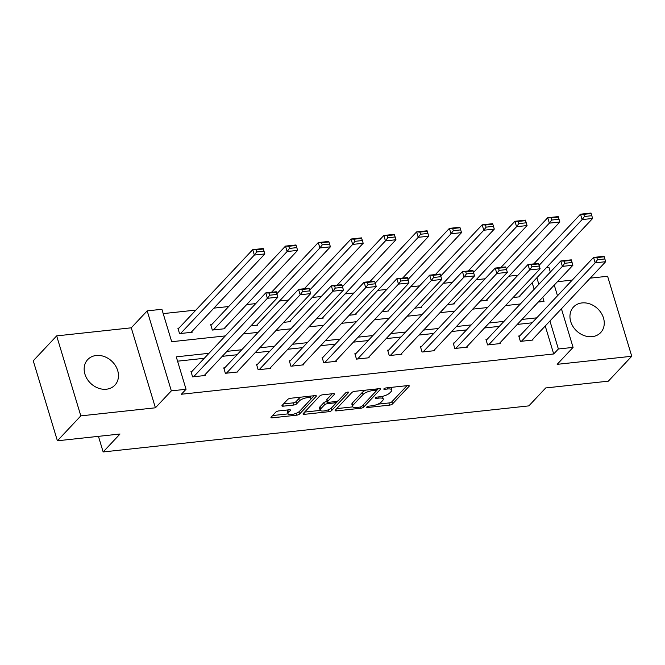 <?xml version="1.0" encoding="UTF-8"?>
<svg xmlns="http://www.w3.org/2000/svg" width="665" height="665" viewBox="0 0 665 665"><rect width="100%" height="100%" fill="white"/><g stroke="black" fill="none" stroke-linecap="round" stroke-linejoin="round"><path stroke-width="1" d="M366.831 406.972A1.646 0.54 163.2 0 0 366.706 407.288A1.646 0.54 163.2 0 0 367.629 407.504L389.549 405.126A2.344 0.773 163.2 0 0 392.525 403.929L409.075 386.323A2.344 0.773 163.2 0 0 409.266 385.866A2.344 0.773 163.2 0 0 407.936 385.567L386.024 387.936A1.646 0.54 163.2 0 0 383.938 388.784A1.646 0.54 163.2 0 0 383.805 389.1A1.646 0.54 163.2 0 0 384.736 389.308L387.57 389A7.514 2.469 163.2 0 1 391.818 389.964A7.514 2.469 163.2 0 1 391.228 391.419L389.848 392.882A7.514 2.469 163.2 0 1 380.305 396.731L377.471 397.038A1.646 0.54 163.2 0 0 375.384 397.878A1.646 0.54 163.2 0 0 375.251 398.194A1.646 0.54 163.2 0 0 376.182 398.401L379.017 398.094A7.514 2.469 163.2 0 1 383.264 399.058A7.514 2.469 163.2 0 1 382.674 400.513L381.294 401.984A7.514 2.469 163.2 0 1 371.752 405.825L368.917 406.132A1.646 0.54 163.2 0 0 366.831 406.972M106.408 389.216A18.653 15.303 43.2 0 0 114.904 385.135A18.653 15.303 43.2 0 0 115.402 365.584A18.653 15.303 43.2 0 0 96.226 355.492A18.653 15.303 43.2 0 0 87.722 359.582A18.653 15.303 43.2 0 0 87.223 379.133A18.653 15.303 43.2 0 0 106.408 389.216M592.199 336.656A18.653 15.303 43.2 0 0 600.695 332.567A18.653 15.303 43.2 0 0 601.193 313.016A18.653 15.303 43.2 0 0 582.016 302.924A18.653 15.303 43.2 0 0 573.513 307.014A18.653 15.303 43.2 0 0 573.014 326.565A18.653 15.303 43.2 0 0 592.199 336.656M278.776 410.92A2.344 0.773 163.2 0 0 275.792 412.125L271.154 417.063A2.344 0.773 163.2 0 0 270.971 417.52A2.344 0.773 163.2 0 0 272.293 417.82L296.632 415.184A2.344 0.773 163.2 0 0 299.616 413.979L316.166 396.373A2.344 0.773 163.2 0 0 316.349 395.924A2.344 0.773 163.2 0 0 315.019 395.625L290.688 398.252A2.344 0.773 163.2 0 0 287.704 399.457L282.093 405.426A2.344 0.773 163.2 0 0 281.91 405.874A2.344 0.773 163.2 0 0 283.24 406.174L293.656 405.051A2.344 0.773 163.2 0 0 296.632 403.846L299.416 400.887A6.276 2.062 163.2 0 1 305.9 397.919A6.276 2.062 163.2 0 1 310.946 398.476A6.276 2.062 163.2 0 1 310.447 399.698L299.558 411.286A6.276 2.062 163.2 0 1 293.074 414.262A6.276 2.062 163.2 0 1 288.028 413.697A6.276 2.062 163.2 0 1 288.519 412.483L290.339 410.546A2.344 0.773 163.2 0 0 290.522 410.097A2.344 0.773 163.2 0 0 289.192 409.798L278.776 410.92M57.398 440.787L33.25 360.796L56.666 335.883L80.822 415.874L57.398 440.787L120.016 434.012L103.15 451.951L528.85 405.883L545.716 387.944L608.334 381.17L631.75 356.265L557.162 364.337L573.08 347.396L558.376 348.984L553.696 353.971L181.362 394.254L186.05 389.274L171.337 390.862L147.189 310.871L161.894 309.283L171.686 341.71L225.327 335.908M80.822 415.874L155.411 407.803L171.337 390.862M335.293 410.122A2.344 0.773 163.2 0 0 335.11 410.579A2.344 0.773 163.2 0 0 336.44 410.879L360.771 408.244A2.344 0.773 163.2 0 0 363.755 407.038L380.305 389.432A2.344 0.773 163.2 0 0 380.488 388.983A2.344 0.773 163.2 0 0 379.166 388.684L354.827 391.311A2.344 0.773 163.2 0 0 351.843 392.516L335.293 410.122M328.701 411.71L304.362 414.345A2.344 0.773 163.2 0 1 303.041 414.046A2.344 0.773 163.2 0 1 303.223 413.588L319.774 395.983A2.344 0.773 163.2 0 1 322.758 394.786L333.173 393.655A2.344 0.773 163.2 0 1 334.503 393.954A2.344 0.773 163.2 0 1 334.312 394.412L327.604 401.552A2.344 0.773 163.2 0 0 327.421 402.009A2.344 0.773 163.2 0 0 328.743 402.308L335.65 401.56A2.344 0.773 163.2 0 0 338.635 400.355L345.625 392.924A1.646 0.54 163.2 0 1 347.321 392.151A1.646 0.54 163.2 0 1 348.643 392.292A1.646 0.54 163.2 0 1 348.51 392.616L331.685 410.513A2.344 0.773 163.2 0 1 328.701 411.71L328.144 409.864M631.75 356.265L607.602 276.266L590.212 278.153M98.445 436.348L103.15 451.951M553.696 353.971L545.242 325.983M532.067 322.816L517.27 324.42M499.29 326.365L484.494 327.97M466.514 329.915L451.718 331.511M433.738 333.456L418.933 335.06M400.953 337.005L386.157 338.61M368.177 340.555L353.381 342.151M335.401 344.096L320.605 345.7M302.625 347.645L287.82 349.25M269.84 351.195L255.044 352.791M237.064 354.744L222.268 356.34M204.288 358.285L177.563 361.178M519.806 335.867L518.75 335.983L520.387 341.386L532.989 340.023L532.765 339.258M487.021 339.416L485.974 339.524L487.603 344.935L500.213 343.572L499.98 342.808M454.245 342.957L453.198 343.074L454.827 348.477L467.437 347.113L467.204 346.357M421.469 346.507L420.413 346.623L422.051 352.026L434.652 350.663L434.428 349.906M388.693 350.056L387.637 350.172L389.266 355.576L401.876 354.212L401.652 353.447M355.908 353.605L354.861 353.714L356.49 359.117L369.1 357.753L368.867 356.997M323.132 357.147L322.084 357.263L323.714 362.666L336.324 361.303L336.091 360.546M290.356 360.696L289.3 360.812L290.938 366.216L303.539 364.852L303.315 364.088M257.571 364.245L256.524 364.353L258.153 369.757L270.763 368.393L270.53 367.637M224.795 367.787L223.748 367.903L225.377 373.306L237.987 371.943L237.754 371.186M192.019 371.336L190.971 371.452L192.601 376.856L205.211 375.492L204.978 374.728M517.919 275.235L508.891 276.208M485.142 278.776L476.115 279.757M452.366 282.326L443.331 283.307M419.59 285.875L410.554 286.848M386.806 289.416L377.778 290.397M354.029 292.966L345.002 293.947M321.253 296.515L312.218 297.488M288.477 300.065L279.441 301.037M255.693 303.606L246.665 304.587M228.685 306.532L213.881 308.128M195.909 310.081L163.208 313.614M534.161 289.275L532.191 282.75M519.706 296.025L519.939 296.781L513.114 297.521M486.93 299.566L487.154 300.331L480.338 301.07M454.153 303.115L454.378 303.88L447.562 304.612M421.369 306.665L421.602 307.421L414.785 308.161M388.593 310.206L388.826 310.971L382.001 311.71M355.817 313.755L356.041 314.52L349.225 315.252M323.032 317.305L323.265 318.061L316.449 318.801M290.256 320.854L290.489 321.611L283.672 322.35M257.48 324.395L257.712 325.16L250.888 325.892M211.744 324.553L210.689 324.661L212.326 330.064L224.928 328.701L224.704 327.945M178.96 328.094L177.912 328.211L179.542 333.614L192.152 332.251L191.919 331.494M155.411 407.803L131.263 327.812L56.666 335.883M131.263 327.812L147.189 310.871M546.356 267.679L548.933 267.405L550.337 272.068M572.241 280.098L557.436 281.694M208.968 353.306L176.258 356.847L186.05 389.274M536.755 317.837L521.958 319.441M503.979 321.386L489.174 322.982M471.194 324.927L456.398 326.532M438.418 328.477L423.622 330.081M405.642 332.026L390.845 333.622M372.865 335.567L358.061 337.172M340.081 339.117L325.285 340.721M307.305 342.666L292.509 344.262M274.529 346.207L259.732 347.812M241.752 349.757L226.948 351.361M558.376 348.984L549.93 321.004M554.269 285.069L557.494 295.775M561.426 308.776L573.08 347.396M538.309 302.043L544.012 301.42L542.773 297.297M538.841 284.296L536.871 277.762M243.307 333.963L258.103 332.359M276.083 330.414L290.888 328.809M308.868 326.864L323.664 325.268M341.644 323.323L356.44 321.719M374.42 319.774L389.216 318.169M407.196 316.224L422.001 314.628M439.981 312.683L454.777 311.079M472.757 309.134L487.553 307.529M505.533 305.584L520.329 303.988M383.264 399.058L382.616 396.897A7.514 2.469 163.2 0 0 382.259 396.406M391.818 389.964L391.17 387.795A7.514 2.469 163.2 0 0 390.92 387.412M377.853 404.162L388.892 402.965A2.344 0.773 163.2 0 0 391.876 401.768L407.005 385.667M376.548 390.579L378.235 388.784M336.714 408.618L352.799 406.872M359.79 407.121A1.646 0.54 163.2 0 0 361.876 406.282L376.407 390.821A1.646 0.54 163.2 0 0 376.54 390.505A1.646 0.54 163.2 0 0 375.609 390.297L372.616 390.621A7.514 2.469 163.2 0 0 363.073 394.461L353.148 405.027A7.514 2.469 163.2 0 0 352.55 406.481A7.514 2.469 163.2 0 0 356.806 407.446L359.79 407.121M365.866 390.122A7.514 2.469 163.2 0 0 362.425 392.3L363.073 394.461M352.55 406.481L351.901 404.32A7.514 2.469 163.2 0 1 352.492 402.865L362.425 392.3M320.247 410.396L304.637 412.084M332.242 393.755L326.947 399.391A2.344 0.773 163.2 0 0 326.764 399.848L327.421 402.009M338.252 400.671L335.692 403.389M331.095 408.277L331.685 410.513M320.638 408.958A6.276 2.062 163.2 0 0 320.139 410.18A6.276 2.062 163.2 0 0 325.193 410.737A6.276 2.062 163.2 0 0 331.669 407.77L335.509 403.688A2.344 0.773 163.2 0 0 335.692 403.231A2.344 0.773 163.2 0 0 334.37 402.932L327.454 403.68A2.344 0.773 163.2 0 0 324.478 404.877L320.638 408.958L319.981 406.797A6.276 2.062 163.2 0 0 319.491 408.019L320.139 410.18M319.981 406.797L323.822 402.716A2.344 0.773 163.2 0 1 326.806 401.519L327.255 401.469M329.848 409.075A2.344 0.773 163.2 0 0 331.029 408.352M288.028 413.697L287.371 411.535A6.276 2.062 163.2 0 1 287.87 410.322L288.269 409.898M310.946 398.476L310.289 396.315A6.276 2.062 163.2 0 0 310.214 396.141M301.17 397.121A6.276 2.062 163.2 0 0 298.76 398.726L299.416 400.887M283.514 403.913L292.999 402.89A2.344 0.773 163.2 0 0 295.983 401.685L298.76 398.726M297.97 412.458A2.344 0.773 163.2 0 0 298.959 411.818L298.984 411.801M310.821 399.208L314.096 395.725M272.567 415.55L288.103 413.871M539.091 265.36L582.124 219.591L580.495 214.188L591.002 213.049L592.631 218.461L518.883 296.898M533.754 263.897L580.495 214.188L583.779 214.346L584.427 216.507L591.784 215.709L591.127 213.548L583.779 214.346M591.784 215.709L592.631 218.461L582.124 219.591L584.427 216.507M591.127 213.548L591.002 213.049M521.435 341.27L595.183 262.833L593.546 257.43L518.983 336.739M596.829 257.588L593.546 257.43L604.053 256.291L605.682 261.694L595.183 262.833L597.486 259.749L604.834 258.951L604.186 256.79L596.829 257.588L597.486 259.749M531.942 340.139L605.682 261.694L604.834 258.951M604.053 256.291L604.186 256.79M506.314 268.909L549.348 223.141L547.711 217.738L558.218 216.599L559.855 222.002L486.107 300.447M500.978 267.446L547.711 217.738L550.994 217.896L551.651 220.057L559.007 219.259L558.351 217.098L550.994 217.896M559.007 219.259L559.855 222.002L549.348 223.141L551.651 220.057M558.351 217.098L558.218 216.599M473.538 272.459L516.572 226.69L514.934 221.287L525.441 220.148L527.071 225.551L453.331 303.988M468.202 270.996L514.934 221.287L518.218 221.437L518.875 223.598L526.223 222.808L525.574 220.647L518.218 221.437M526.223 222.808L527.071 225.551L516.572 226.69L518.875 223.598M525.574 220.647L525.441 220.148M488.659 344.819L562.399 266.382L560.77 260.979L486.206 340.289M564.053 261.129L560.77 260.979L571.277 259.84L572.906 265.244L562.399 266.382L564.701 263.29L572.058 262.5L571.41 260.339L564.053 261.129L564.701 263.29M499.157 343.68L572.906 265.244L572.058 262.5M571.277 259.84L571.41 260.339M455.874 348.369L529.623 269.924L527.993 264.52L453.422 343.838M531.277 264.678L527.993 264.52L538.5 263.39L540.13 268.793L529.623 269.924L531.925 266.84L539.282 266.042L538.625 263.88L531.277 264.678L531.925 266.84M466.381 347.23L540.13 268.793L539.282 266.042M538.5 263.39L538.625 263.88M440.762 276.008L483.788 230.231L482.158 224.828L492.665 223.689L494.295 229.101L420.546 307.538M435.425 274.537L482.158 224.828L485.442 224.986L486.09 227.147L493.447 226.349L492.798 224.188L485.442 224.986M493.447 226.349L494.295 229.101L483.788 230.231L486.09 227.147M492.798 224.188L492.665 223.689M407.978 279.549L451.011 233.781L449.382 228.378L459.889 227.239L461.518 232.642L387.77 311.087M402.641 278.086L449.382 228.378L452.665 228.536L453.314 230.697L460.67 229.899L460.014 227.738L452.665 228.536M460.67 229.899L461.518 232.642L451.011 233.781L453.314 230.697M460.014 227.738L459.889 227.239M375.201 283.099L418.235 237.33L416.598 231.927L427.105 230.788L428.742 236.191L354.994 314.628M369.865 281.636L416.598 231.927L419.881 232.077L420.538 234.238L427.894 233.448L427.238 231.287L419.881 232.077M427.894 233.448L428.742 236.191L418.235 237.33L420.538 234.238M427.238 231.287L427.105 230.788M423.098 351.91L496.846 273.473L495.209 268.07L420.646 347.379M498.492 268.228L495.209 268.07L505.716 266.931L507.353 272.334L496.846 273.473L499.149 270.389L506.506 269.591L505.849 267.43L498.492 268.228L499.149 270.389M433.605 350.779L507.353 272.334L506.506 269.591M505.716 266.931L505.849 267.43M390.322 355.459L464.062 277.022L462.433 271.619L387.87 350.929M465.716 271.769L462.433 271.619L472.94 270.48L474.569 275.884L464.062 277.022L466.373 273.93L473.721 273.14L473.073 270.979L465.716 271.769L466.373 273.93M400.829 354.32L474.569 275.884L473.721 273.14M472.94 270.48L473.073 270.979M357.546 359.009L431.286 280.572L429.656 275.16L355.085 354.478M432.94 275.318L429.656 275.16L440.163 274.03L441.793 279.433L431.286 280.572L433.588 277.48L440.945 276.682L440.296 274.52L432.94 275.318L433.588 277.48M368.044 357.87L441.793 279.433L440.945 276.682M440.163 274.03L440.296 274.52M324.761 362.55L398.51 284.113L396.88 278.71L322.309 358.019M400.164 278.868L396.88 278.71L407.387 277.571L409.017 282.974L398.51 284.113L400.812 281.029L408.169 280.231L407.512 278.07L400.164 278.868L400.812 281.029M335.268 361.419L409.017 282.974L408.169 280.231M407.387 277.571L407.512 278.07M291.985 366.099L365.733 287.662L364.096 282.259L289.533 361.569M367.379 282.409L364.096 282.259L374.603 281.12L376.24 286.524L365.733 287.662L368.036 284.578L375.393 283.78L374.736 281.619L367.379 282.409L368.036 284.578M302.492 364.96L376.24 286.524L375.393 283.78M374.603 281.12L374.736 281.619M259.209 369.649L332.949 291.212L331.32 285.8L256.757 365.118M334.603 285.958L331.32 285.8L341.827 284.67L343.456 290.073L332.949 291.212L335.26 288.12L342.608 287.322L341.96 285.16L334.603 285.958L335.26 288.12M269.716 368.51L343.456 290.073L342.608 287.322M341.827 284.67L341.96 285.16M342.425 286.648L385.451 240.88L383.821 235.468L394.328 234.338L395.958 239.741L322.217 318.178M337.089 285.177L383.821 235.468L387.105 235.626L387.762 237.787L395.11 236.989L394.461 234.828L387.105 235.626M395.11 236.989L395.958 239.741L385.451 240.88L387.762 237.787M394.461 234.828L394.328 234.338M309.649 290.189L352.674 244.421L351.045 239.018L361.552 237.879L363.181 243.282L289.433 321.727M304.312 288.726L351.045 239.018L354.329 239.176L354.977 241.337L362.334 240.539L361.685 238.378L354.329 239.176M362.334 240.539L363.181 243.282L352.674 244.421L354.977 241.337M361.685 238.378L361.552 237.879M276.864 293.739L319.898 247.97L318.269 242.567L328.776 241.428L330.405 246.831L256.657 325.268M271.528 292.276L318.269 242.567L321.552 242.717L322.201 244.886L329.557 244.088L328.901 241.927L321.552 242.717M329.557 244.088L330.405 246.831L319.898 247.97L322.201 244.886M328.901 241.927L328.776 241.428M213.374 329.956L287.122 251.52L285.485 246.108L295.992 244.978L297.629 250.381L223.881 328.818M210.921 325.426L285.485 246.108L288.768 246.266L289.425 248.427L296.781 247.629L296.125 245.468L288.768 246.266M296.781 247.629L297.629 250.381L287.122 251.52L289.425 248.427M296.125 245.468L295.992 244.978M226.433 373.19L300.173 294.753L298.543 289.35L223.972 368.659M301.827 289.508L298.543 289.35L309.05 288.211L310.68 293.622L300.173 294.753L302.475 291.669L309.832 290.871L309.183 288.71L301.827 289.508L302.475 291.669M236.931 372.059L310.68 293.622L309.832 290.871M309.05 288.211L309.183 288.71M180.597 333.498L254.338 255.061L252.708 249.658L263.215 248.519L264.845 253.93L191.104 332.367M178.145 328.967L252.708 249.658L255.992 249.816L256.648 251.977L263.997 251.179L263.348 249.018L255.992 249.816M263.997 251.179L264.845 253.93L254.338 255.061L256.648 251.977M263.348 249.018L263.215 248.519M193.648 376.739L267.397 298.302L265.767 292.899L191.196 372.209M269.051 293.057L265.767 292.899L276.266 291.76L277.904 297.164L267.397 298.302L269.699 295.218L277.056 294.42L276.399 292.259L269.051 293.057L269.699 295.218M204.155 375.6L277.904 297.164L277.056 294.42M276.266 291.76L276.399 292.259M367.363 406.598L367.629 407.504M384.461 388.41L384.736 389.308M375.908 397.504L376.182 398.401M378.659 396.905L379.017 398.094M387.213 387.811L387.57 389M408.859 385.592L409.075 386.323M391.876 401.768L392.525 403.929M388.892 402.965L389.549 405.126M380.089 388.701L380.305 389.432M363.123 404.952L363.755 407.038M360.397 407.005L360.771 408.244M335.983 409.382L336.44 410.879M375.251 389.108L375.609 390.297M372.259 389.432L372.616 390.621M352.492 402.865L353.148 405.027M303.913 412.857L304.362 414.345M334.096 393.68L334.312 394.412M326.947 399.391L327.604 401.552M348.36 392.101L348.51 392.616M334.005 401.735L334.37 402.932M326.806 401.519L327.454 403.68M323.822 402.716L324.478 404.877M290.115 409.815L290.339 410.546M287.87 410.322L288.519 412.483M295.983 401.685L296.632 403.846M292.999 402.89L293.656 405.051M282.783 404.686L283.24 406.174M315.942 395.642L316.166 396.373M298.959 411.818L299.616 413.979M296.083 413.356L296.632 415.184M271.844 416.323L272.293 417.82M376.091 389.017L376.54 390.505M335.202 401.61L335.692 403.231"/></g></svg>
